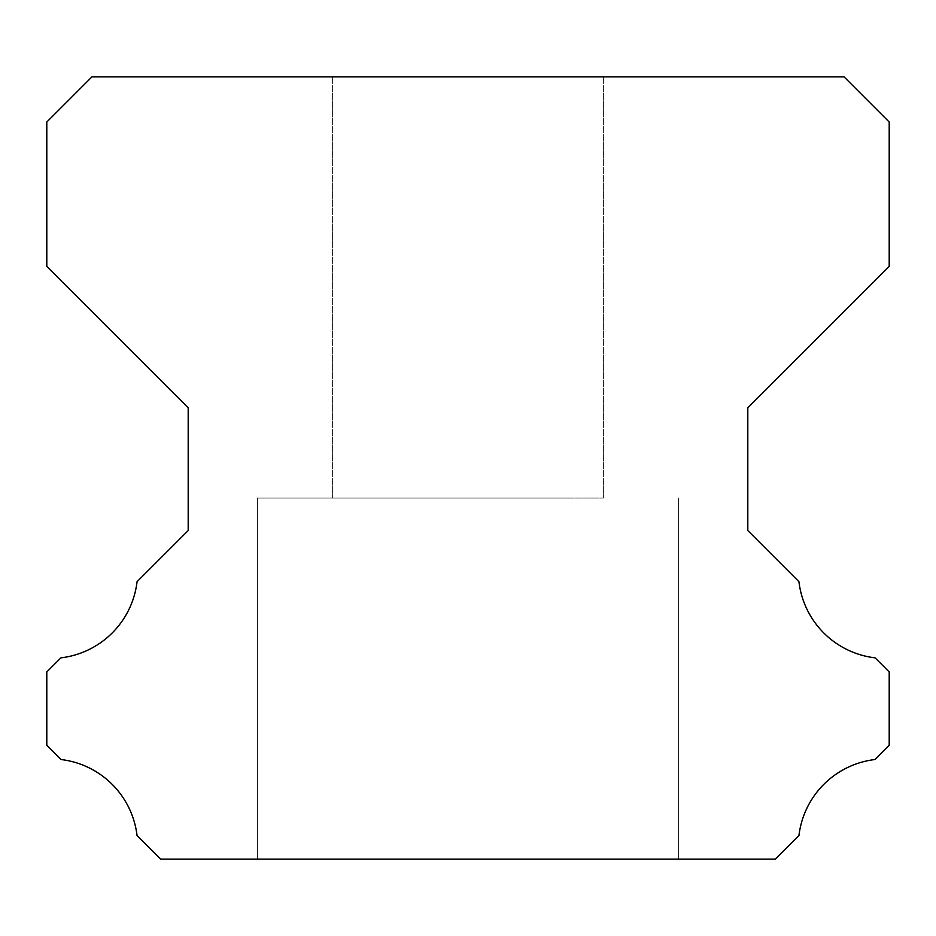 <?xml version="1.0" encoding="UTF-8"?>
<svg xmlns="http://www.w3.org/2000/svg" width="936" height="936" viewBox="0 0 936 936"><rect width="100%" height="100%" fill="white"/><g stroke="black" fill="none" stroke-linecap="round" stroke-linejoin="round"><path stroke-width="0.7" stroke-dasharray="4.68 3.51" d="M889.2 122.019L844.073 76.881L91.927 76.881L46.8 122.019L46.8 266.421L188.194 407.815L188.194 530.56L137.065 581.689A86.943 86.943 0 0 1 60.91 657.844L46.8 671.954L46.8 745.243L61.109 759.541A86.943 86.943 0 0 1 137.042 835.485L160.676 859.119L775.324 859.119L798.958 835.485A86.943 86.943 0 0 1 874.891 759.541L889.2 745.243L889.2 671.954L875.09 657.844A86.943 86.943 0 0 1 798.934 581.689L747.805 530.56L747.805 407.815L889.2 266.421L889.2 122.019M403.088 498.081L603.381 498.081L403.088 498.081M403.088 76.881L603.381 76.881L403.088 76.881M568.971 498.081L257.4 498.081L568.971 498.081M568.971 859.119L257.4 859.119L568.971 859.119M332.619 76.881L332.619 498.081L332.619 76.881M603.381 76.881L603.381 498.081L603.381 76.881M678.6 498.081L678.6 859.119L678.6 498.081M257.4 498.081L257.4 859.119L257.4 498.081"/><path stroke-width="1.4" d="M889.2 122.019L844.073 76.881L91.927 76.881L46.8 122.019L46.8 266.421L188.194 407.815L188.194 530.56L137.065 581.689A86.943 86.943 0 0 1 60.91 657.844L46.8 671.954L46.8 745.243L61.109 759.541A86.943 86.943 0 0 1 137.042 835.485L160.676 859.119L775.324 859.119L798.958 835.485A86.943 86.943 0 0 1 874.891 759.541L889.2 745.243L889.2 671.954L875.09 657.844A86.943 86.943 0 0 1 798.934 581.689L747.805 530.56L747.805 407.815L889.2 266.421L889.2 122.019"/></g></svg>
